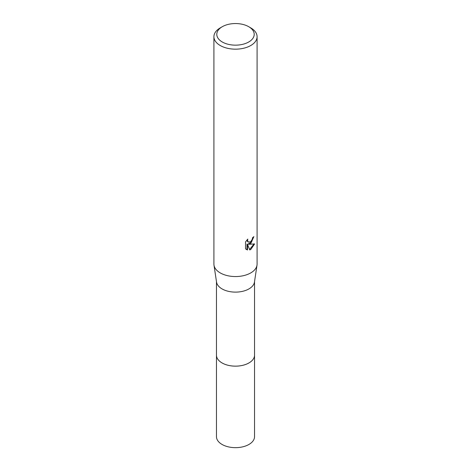<?xml version="1.0" encoding="UTF-8"?>
<svg xmlns="http://www.w3.org/2000/svg" width="471" height="471" viewBox="0 0 471 471"><rect width="100%" height="100%" fill="white"/><g stroke="black" fill="none" stroke-linecap="round" stroke-linejoin="round"><path stroke-width="0.71" d="M254.534 354.857A19.04 10.992 180 0 1 254.54 355.163A19.034 10.986 180 0 1 248.959 362.923A19.034 10.986 180 0 1 228.217 365.308A19.034 10.986 180 0 1 216.466 355.158A19.04 10.992 180 0 1 216.466 354.857M254.534 354.946A19.04 10.992 180 0 1 248.959 362.935A19.04 10.992 180 0 1 228.046 365.272A19.04 10.992 180 0 1 216.466 354.946M248.729 26.712L250.766 27.889A21.589 12.464 180 0 1 257.089 36.703L257.089 264.09A21.589 12.464 180 0 1 257.007 265.167L254.464 282.076A19.034 10.986 180 0 1 248.959 288.9A19.034 10.986 180 0 1 228.983 291.455A19.034 10.986 180 0 1 216.536 282.076L213.993 265.167A21.589 12.464 180 0 1 213.911 264.09L213.911 36.703A21.589 12.464 180 0 1 220.234 27.889L222.271 26.712A18.71 10.804 180 0 1 248.729 26.712A18.71 10.804 180 0 1 248.729 41.99A18.71 10.804 180 0 1 222.271 41.99A18.71 10.804 180 0 1 222.271 26.712L220.234 27.889M257.007 265.167A21.589 12.464 180 0 1 250.766 272.903A21.589 12.464 180 0 1 228.111 275.8A21.589 12.464 180 0 1 213.993 265.167M250.766 243.525L248.694 244.302L254.611 243.925L250.766 249.518L249.748 249.948L247.51 244.361L247.51 249.995L245.538 248.835L245.538 241.888L247.811 239.074L247.505 240.451L248.341 242.106L250.766 241.658L252.326 239.162L252.55 237.72A21.589 12.464 0 0 0 253.869 236.625L250.766 243.525M257.089 36.703A21.589 12.464 180 0 1 250.766 45.516A21.589 12.464 180 0 1 227.24 48.219A21.589 12.464 180 0 1 213.911 36.703M253.304 237.125L251.685 241.729L248.182 244.007L248.694 244.302M248.341 242.106L247.21 241.146L246.992 239.933M246.215 249.412L246.992 249.695L246.992 244.06L247.51 244.361M249.589 249.536L253.934 244.078M246.992 249.701L247.51 249.995M216.46 355.163A19.04 10.992 180 0 0 222.035 362.935A19.04 10.992 180 0 0 242.789 365.319A19.04 10.992 180 0 0 254.54 355.163L254.534 436.67A19.034 10.986 180 0 1 242.783 446.826A19.034 10.986 180 0 1 222.041 444.441A19.034 10.986 180 0 1 216.466 436.67L216.466 281.605M254.534 355.158L254.534 281.605"/></g></svg>
